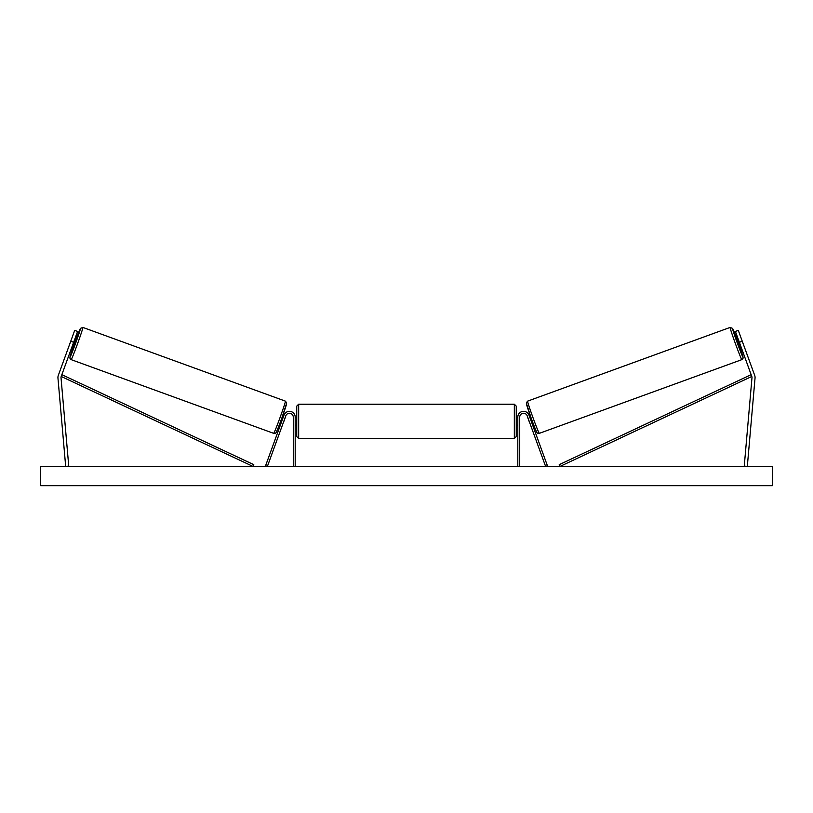 <?xml version="1.0" encoding="UTF-8"?>
<svg xmlns="http://www.w3.org/2000/svg" width="813" height="813" viewBox="0 0 813 813"><rect width="100%" height="100%" fill="white"/><g stroke="black" fill="none" stroke-linecap="round" stroke-linejoin="round"><path stroke-width="1.22" d="M77.591 331.44L61.199 376.47A3.079 3.079 0 0 0 61.026 377.801L68.749 466.134L65.68 466.408L57.957 378.065A6.158 6.158 0 0 1 58.302 375.423L74.694 330.383L77.591 331.44M73.637 342.293L70.741 341.247M739.363 342.293L751.801 376.47A3.079 3.079 0 0 1 751.974 377.801L744.251 466.134L747.32 466.408L755.043 378.065A6.158 6.158 0 0 0 754.698 375.423L738.306 330.383L735.409 331.44L739.363 342.293L742.259 341.247M735.409 331.44L738.306 330.383M517.8 466.408L517.8 417.11A5.772 5.772 0 0 1 528.999 415.138L547.423 465.747L545.614 466.408L527.19 415.799A3.852 3.852 0 0 0 519.72 417.11L519.72 466.408M295.2 466.408L295.2 417.11A5.772 5.772 0 0 0 284.001 415.138L265.577 465.747L267.386 466.408L285.81 415.799A3.852 3.852 0 0 1 293.28 417.11L293.28 466.408M298.666 438.492L296.745 436.561L296.745 406.134L298.666 404.213L298.666 438.492L514.334 438.492L514.334 404.213L516.255 406.134L516.255 436.561L514.334 438.492M295.2 424.101L295.2 418.604M517.8 424.101L517.8 418.604M71.148 359.631L70.03 358.574L69.928 357.141L73.414 346.318A15.213 0.518 -70 0 0 69.999 357.161A15.213 0.518 -70 0 0 75.69 343.045A15.213 0.518 -70 0 0 80.406 328.574A15.213 0.518 -70 0 0 76.056 339.082L80.436 328.371L82.875 327.426A17.134 0.579 110 0 1 77.56 343.726A17.134 0.579 110 0 1 71.148 359.631L273.686 433.349A17.134 0.579 -70 0 0 280.089 417.445A17.134 0.579 -70 0 0 285.414 401.144L286.694 402.984L281.857 418.045C273.981 439.477 275.851 431.845 273.686 433.349M82.875 327.426L285.414 401.144M74.948 338.675L76.524 339.255L75.324 342.913L73.881 346.49L72.316 345.921M75.142 339.925L73.261 345.088L75.142 339.925L74.572 339.712M72.692 344.885L73.261 345.088M280.505 421.693L281.481 422.049M283.666 421.673L283.29 422.709M281.857 421.012L283.747 415.839M285.556 416.5L285.932 415.494M283.137 414.457L284.133 414.813M283.757 421.703L285.637 416.53M772.35 466.408L40.65 466.408L40.65 485.666L772.35 485.666L772.35 466.408M741.852 359.631L742.97 358.574L743.072 357.141L739.586 346.318A15.213 0.518 -110 0 1 743.001 357.161A15.213 0.518 -110 0 1 737.31 343.045A15.213 0.518 -110 0 1 732.594 328.574A15.213 0.518 -110 0 1 736.944 339.082L732.564 328.371L730.125 327.426A17.134 0.579 70 0 0 735.44 343.726A17.134 0.579 70 0 0 741.852 359.631L539.314 433.349A17.134 0.579 -110 0 1 532.911 417.445A17.134 0.579 -110 0 1 527.586 401.144L526.306 402.984L531.143 418.045C539.019 439.477 537.149 431.845 539.314 433.349M730.125 327.426L527.586 401.144M738.052 338.675L736.476 339.255L737.676 342.913L739.119 346.49L740.684 345.921M740.308 344.885L739.739 345.088L737.858 339.925L739.739 345.088M737.858 339.925L738.428 339.712M532.495 421.693L531.519 422.049M529.863 414.457L528.867 414.813M527.068 415.494L527.444 416.5M531.143 421.012L529.253 415.839M529.71 422.709L529.334 421.673M529.243 421.703L527.363 416.53M61.199 376.47L252.965 466.408L253.778 464.66L62.012 374.732L61.199 376.47M751.801 376.47L560.035 466.408L559.222 464.66L750.988 374.732L751.801 376.47M286.562 403.604A15.213 0.518 110 0 1 281.837 418.075A15.213 0.518 110 0 1 276.156 432.201M526.438 403.604A15.213 0.518 70 0 0 531.163 418.075A15.213 0.518 70 0 0 536.844 432.201M298.666 404.213L514.334 404.213M296.745 417.496L295.2 417.496M295.2 425.199L296.745 425.199M516.255 417.496L517.8 417.496M516.255 425.199L517.8 425.199"/></g></svg>
